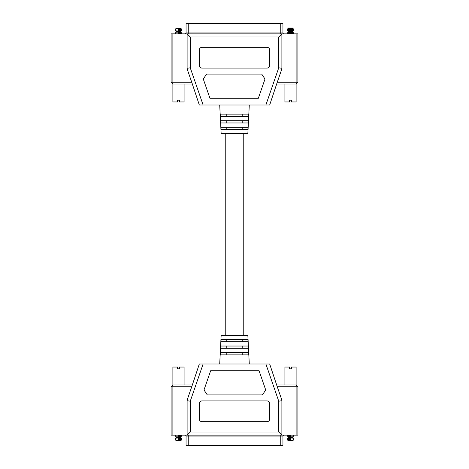 <?xml version="1.0" encoding="UTF-8"?>
<svg xmlns="http://www.w3.org/2000/svg" width="469" height="469" viewBox="0 0 469 469"><rect width="100%" height="100%" fill="white"/><g stroke="black" fill="none" stroke-linecap="round" stroke-linejoin="round"><path stroke-width="0.7" d="M287.485 33.557L293.535 33.557L287.485 33.557L288.4 32.859L292.621 32.859L293.535 33.557L292.621 32.859L293.535 32.168L287.485 32.168L293.535 32.168L290.51 32.168L293.535 32.168L292.621 31.47L293.535 30.778L287.485 30.778L293.535 30.778L292.621 30.08L293.535 29.389L287.485 29.389L293.535 29.389L292.621 28.691L293.266 28.199L287.755 28.199L293.09 28.023L292.621 28.691L293.535 29.389L292.621 30.08L293.535 30.778L292.621 31.47L293.535 32.168L292.621 32.859L288.4 32.859L287.485 32.168L290.51 32.168L287.485 32.168L288.4 31.47L292.621 31.47L288.4 31.47L287.485 30.778L290.51 30.778L287.485 30.778L288.4 30.08L292.621 30.08L288.4 30.08L287.485 29.389L290.51 29.389L287.485 29.389L288.4 28.691L292.621 28.691L288.4 28.691L287.937 28.023L293.09 28.023L287.755 28.199L288.4 28.691L287.485 29.389L288.4 30.08L287.485 30.778L288.4 31.47L287.485 32.168L288.4 32.859L287.485 33.557M290.51 100.161L291.407 100.161L291.407 101.955L296.115 101.955L291.407 101.955L291.407 100.161L289.613 100.161L290.51 100.161M289.613 101.955L284.912 101.955L284.912 84.033L284.912 101.955L289.613 101.955L289.613 100.161L289.613 101.955M178.49 33.557L181.515 33.557L178.49 33.557M175.553 33.621L176.379 32.859L180.6 32.859L181.427 33.621M178.49 32.168L181.515 32.168L178.49 32.168M176.379 32.859L175.465 32.168L176.379 31.47L180.6 31.47L181.515 32.168L180.6 32.859M178.49 30.778L181.515 30.778L178.49 30.778M192.073 84.033L172.885 84.033L172.885 101.955L177.593 101.955L177.593 100.161L179.387 100.161L179.387 101.955L184.088 101.955L184.088 84.033M176.379 31.47L175.465 30.778L176.379 30.08L180.6 30.08L181.515 30.778L180.6 31.47M178.49 29.389L181.515 29.389L178.49 29.389M176.379 30.08L175.465 29.389L176.379 28.691L180.6 28.691L181.515 29.389L180.6 30.08M180.6 28.691L181.245 28.199L175.734 28.199L176.379 28.691M175.734 28.199L181.245 28.199M171.097 33.844L172.885 33.844L172.885 82.239L171.097 82.239L171.097 33.844M171.097 82.239L172.885 84.033L172.885 82.239L191.739 82.239L187.113 68.873L187.113 33.844L172.885 33.844M187.113 33.844L281.887 33.844L281.887 68.873L277.261 82.239L296.115 82.239L296.115 33.844L281.887 33.844L278.75 36.981L190.25 36.981L187.113 33.844M296.115 33.844L297.903 33.844L297.903 82.239L296.115 82.239L296.115 84.033L276.927 84.033M297.903 82.239L296.115 84.033L296.115 101.955L296.115 84.033M277.261 82.239L269.675 105.003L265.882 105.003L278.75 67.794L278.75 36.981M278.75 67.794L281.887 68.322M191.739 82.239L199.325 105.003L265.882 105.003M187.113 68.322L190.25 67.794L203.118 105.003M190.25 36.981L190.25 67.794M202.016 68.081A2.691 2.691 0 0 1 199.325 65.39L199.325 49.978A2.691 2.691 0 0 1 202.016 47.287L266.984 47.287A2.691 2.691 0 0 1 269.675 49.978L269.675 65.39A2.691 2.691 0 0 1 266.984 68.081L202.016 68.081M209.948 98.279L203.282 79.015L206.583 74.084L261.702 74.084L265.003 79.015L258.337 98.279L209.948 98.279M248.576 116.382L220.424 116.382L220.313 114.143L248.687 114.143L248.576 116.382L248.687 114.143M220.313 114.143L220.424 116.382M247.908 129.555L221.092 129.555L220.981 127.316L248.019 127.316L247.908 129.555L248.019 127.316M220.981 127.316L221.092 129.555M248.242 122.972L220.758 122.972L220.647 120.732L248.353 120.732L248.242 122.972L248.353 120.732M220.647 120.732L220.758 122.972M249.285 105.003L247.855 133.683L221.145 133.683L219.715 105.003M226.228 122.972L226.228 120.732M242.772 127.316L242.772 129.555M242.772 120.732L242.772 122.972M226.228 116.382L226.228 114.143M226.228 129.555L226.228 127.316M242.772 114.143L242.772 116.382M182.969 33.844L174.011 33.844M294.989 33.844L286.031 33.844M283.833 33.844A0.897 0.897 0 0 1 282.936 32.947L282.936 23.45L280.245 23.45L280.245 33.844M186.105 23.45L280.245 23.45M243.235 335.317L243.235 133.683M225.765 335.317L225.765 133.683M178.49 435.443L181.515 435.443L178.49 435.443M181.427 435.379L180.6 436.141L176.379 436.141L175.553 435.379M178.49 436.832L181.515 436.832L178.49 436.832M180.6 436.141L181.515 436.832L180.6 437.53L176.379 437.53L175.465 436.832L176.379 436.141M178.49 438.222L181.515 438.222L178.49 438.222M184.088 384.967L184.088 367.045L179.387 367.045L179.387 368.839L177.593 368.839L177.593 367.045L172.885 367.045L172.885 384.967L192.073 384.967M180.6 437.53L181.515 438.222L180.6 438.92L176.379 438.92L175.465 438.222L176.379 437.53M178.49 439.611L181.515 439.611L178.49 439.611M180.6 438.92L181.515 439.611L180.6 440.309L176.379 440.309L175.465 439.611L176.379 438.92M176.379 440.309L175.734 440.801L181.245 440.801L180.6 440.309M181.245 440.801L175.734 440.801M290.51 435.443L287.485 435.443L290.51 435.443M293.447 435.379L292.621 436.141L288.4 436.141L287.573 435.379M290.51 436.832L287.485 436.832L290.51 436.832M292.621 436.141L293.535 436.832L292.621 437.53L288.4 437.53L287.485 436.832L288.4 436.141M290.51 438.222L287.485 438.222L290.51 438.222M276.927 384.967L296.115 384.967L296.115 367.045L291.407 367.045L291.407 368.839L289.613 368.839L289.613 367.045L284.912 367.045L284.912 384.967M292.621 437.53L293.535 438.222L292.621 438.92L288.4 438.92L287.485 438.222L288.4 437.53M290.51 439.611L287.485 439.611L290.51 439.611M292.621 438.92L293.535 439.611L292.621 440.309L288.4 440.309L287.485 439.611L288.4 438.92M288.4 440.309L287.755 440.801L293.266 440.801L292.621 440.309M293.266 440.801L287.755 440.801M286.031 435.156L294.989 435.156M174.011 435.156L182.969 435.156M185.167 435.156A0.897 0.897 0 0 1 186.064 436.053L186.064 445.55L188.755 445.55L188.755 435.156M282.895 445.55L188.755 445.55M297.903 435.156L296.115 435.156L296.115 386.761L297.903 386.761L297.903 435.156M297.903 386.761L296.115 384.967L296.115 386.761L277.261 386.761L281.887 400.127L281.887 435.156L296.115 435.156M281.887 435.156L187.113 435.156L187.113 400.127L191.739 386.761L172.885 386.761L172.885 435.156L187.113 435.156L190.25 432.019L278.75 432.019L281.887 435.156M172.885 435.156L171.097 435.156L171.097 386.761L172.885 386.761L172.885 384.967L171.097 386.761M191.739 386.761L199.325 363.997L203.118 363.997L190.25 401.206L190.25 432.019M190.25 401.206L187.113 400.678M277.261 386.761L269.675 363.997L203.118 363.997M281.887 400.678L278.75 401.206L265.882 363.997M278.75 432.019L278.75 401.206M266.984 400.919A2.691 2.691 0 0 1 269.675 403.61L269.675 419.022A2.691 2.691 0 0 1 266.984 421.713L202.016 421.713A2.691 2.691 0 0 1 199.325 419.022L199.325 403.61A2.691 2.691 0 0 1 202.016 400.919L266.984 400.919M259.052 370.721L265.718 389.985L262.417 394.916L207.298 394.916L203.997 389.985L210.663 370.721L259.052 370.721M220.424 352.618L248.576 352.618L248.687 354.857L220.313 354.857L220.424 352.618L220.313 354.857M248.687 354.857L248.576 352.618M221.092 339.445L247.908 339.445L248.019 341.684L220.981 341.684L221.092 339.445L220.981 341.684M248.019 341.684L247.908 339.445M220.758 346.028L248.242 346.028L248.353 348.268L220.647 348.268L220.758 346.028L220.647 348.268M248.353 348.268L248.242 346.028M219.715 363.997L221.145 335.317L247.855 335.317L249.285 363.997M242.772 346.028L242.772 348.268M226.228 341.684L226.228 339.445M226.228 348.268L226.228 346.028M242.772 352.618L242.772 354.857M242.772 339.445L242.772 341.684M226.228 354.857L226.228 352.618M186.105 32.947L282.936 32.947M188.755 33.844L188.755 23.45M282.895 436.053L186.064 436.053M280.245 435.156L280.245 445.55M186.064 23.45L186.064 32.947L185.167 33.844M282.936 445.55L282.936 436.053L283.833 435.156"/></g></svg>
